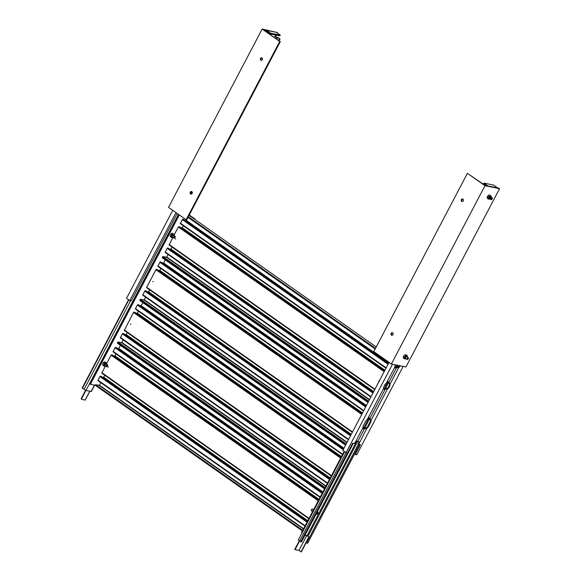 <?xml version="1.0" encoding="UTF-8"?>
<svg xmlns="http://www.w3.org/2000/svg" width="581" height="581" viewBox="0 0 581 581"><rect width="100%" height="100%" fill="white"/><g stroke="black" fill="none" stroke-linecap="round" stroke-linejoin="round"><path stroke-width="0.87" d="M270.797 34.824A1.111 0.61 125.1 0 0 270.63 34.475A1.111 0.61 125.1 0 0 270.499 34.424A1.111 0.61 125.1 0 0 270.245 34.439M275.525 38.15L276.505 36.901A2.491 0.487 27.7 0 0 277.682 37.62A2.171 0.421 -152.3 0 1 279.338 38.847L280.049 39.174A2.978 0.581 27.7 0 0 279.112 38.302A2.978 0.581 27.7 0 0 277.776 37.489L274.893 36.225M265.967 31.432L266.556 30.314L276.207 32.282L280.282 35.143L279.911 35.848L270.259 33.88L266.737 31.403L266.519 31.817M276.244 36.777L274.762 36.472L275.561 34.962M270.259 33.88L270.63 33.175L266.556 30.314M270.63 33.175L280.282 35.143M280.049 39.174L279.221 40.75M279.338 38.847L278.575 40.292M177.161 213.423L131.233 300.893L129.781 300.595L126.549 298.322L172.753 210.322M129.781 300.595L175.985 212.595M192.188 192.042L191.149 194.018M94.688 385.174L91.362 391.514L85.973 390.483L82.11 388.137L128.561 299.738L82.11 388.137M84.092 389.35L130.602 300.762L84.092 389.35M81.565 399.191A1.068 0.581 -54.9 0 1 81.442 399.14A1.068 0.581 -54.9 0 1 81.449 398.138L81.768 398.363A1.068 0.581 125.1 0 0 81.761 399.358A1.068 0.581 125.1 0 0 81.885 399.416L85.146 400.077L89.772 391.26M85.538 390.345L81.449 398.138M85.908 390.468L81.768 398.363M260.528 58.427A1.336 1.089 -78.5 0 0 262.358 59.712A1.336 1.089 -78.5 0 0 260.528 58.427M261.494 60.388A1.336 1.089 101.5 0 1 262.002 57.875M190.314 192.158A1.336 1.089 -78.5 0 0 192.151 193.444A1.336 1.089 -78.5 0 0 190.314 192.158M191.28 194.119A1.336 1.089 101.5 0 1 191.795 191.607M277.449 32.536L262.154 29.05L279.744 41.418L263.491 29.689L277.449 32.536L277.21 32.986M275.452 36.334L276.113 35.071M262.154 29.05L168.534 207.359L186.131 219.727L186.733 219.85L280.347 41.541M186.131 219.727L279.744 41.418M178.578 214.418L89.656 383.78L90.389 384.295L179.304 214.934M302.425 530.94L95.248 385.29L90.389 384.295M189.275 215.014L194.947 219.001L189.13 215.413M194.947 219.001L194.751 219.364M174.111 237.869A0.799 0.436 125.1 0 0 174.532 237.956A0.799 0.436 125.1 0 0 175.23 236.961A0.799 0.436 125.1 0 0 175.186 236.721A0.799 0.436 125.1 0 0 174.416 236.888A0.799 0.436 125.1 0 0 174.111 237.869M174.431 237.985A1.068 0.581 -54.9 0 1 174.307 238.05A1.068 0.581 -54.9 0 1 173.85 238.043A1.068 0.581 -54.9 0 1 173.748 237.927A1.068 0.581 -54.9 0 1 174.068 236.721A1.068 0.581 -54.9 0 1 175.077 236.293A1.068 0.581 -54.9 0 1 175.179 236.402A1.068 0.581 -54.9 0 1 175.244 236.721A1.068 0.581 -54.9 0 1 175.222 236.852M172.521 237.106A1.147 0.625 -54.9 0 1 172.281 237.041A1.147 0.625 -54.9 0 1 172.288 235.973A1.147 0.625 -54.9 0 1 173.603 235.16A1.147 0.625 -54.9 0 1 173.748 235.356M172.826 237.324A1.728 0.944 -54.9 0 1 171.838 237.433A1.728 0.944 -54.9 0 1 171.845 235.835A1.728 0.944 -54.9 0 1 173.828 234.608A1.728 0.944 -54.9 0 1 174.053 235.574M171.722 237.324A1.728 0.944 -54.9 0 1 171.577 237.251A1.728 0.944 -54.9 0 1 171.577 235.654A1.728 0.944 -54.9 0 1 173.566 234.419A1.728 0.944 -54.9 0 1 173.683 234.535M173.886 234.659A1.874 1.024 125.1 0 0 173.835 234.521L174.017 235.007M172.76 234.325A1.874 1.024 -54.9 0 1 173.835 234.521L173.428 233.874L172.76 234.325A1.874 1.024 -54.9 0 0 171.497 235.639L171.867 234.615L172.76 234.325M172.375 237.346L171.482 237.636L171.308 237.15A1.874 1.024 -54.9 0 1 171.497 235.639L170.894 236.496L171.308 237.15A1.874 1.024 -54.9 0 0 171.911 237.476M173.428 233.874L172.412 233.155L170.85 233.903L169.877 235.784L171.482 237.636M170.85 233.903L171.867 234.615M169.877 235.784L170.894 236.496M173.298 235.094A1.068 0.581 -54.9 0 1 173.182 235.944M175.077 236.293L173.37 235.087A1.068 0.581 -54.9 0 1 173.356 236.068M106.577 366.488A0.799 0.436 125.1 0 0 106.998 366.582A0.799 0.436 125.1 0 0 107.703 365.587A0.799 0.436 125.1 0 0 107.652 365.347A0.799 0.436 125.1 0 0 106.889 365.507A0.799 0.436 125.1 0 0 106.577 366.488M106.897 366.611A1.068 0.581 -54.9 0 1 106.781 366.669A1.068 0.581 -54.9 0 1 106.316 366.662A1.068 0.581 -54.9 0 1 106.221 366.553A1.068 0.581 -54.9 0 1 106.541 365.347A1.068 0.581 -54.9 0 1 107.55 364.919A1.068 0.581 -54.9 0 1 107.652 365.028A1.068 0.581 -54.9 0 1 107.71 365.347A1.068 0.581 -54.9 0 1 107.696 365.478M104.987 365.732A1.147 0.625 -54.9 0 1 104.754 365.667A1.147 0.625 -54.9 0 1 104.754 364.599A1.147 0.625 -54.9 0 1 106.076 363.779A1.147 0.625 -54.9 0 1 106.221 363.982M105.299 365.943A1.728 0.944 -54.9 0 1 104.311 366.059A1.728 0.944 -54.9 0 1 104.311 364.461A1.728 0.944 -54.9 0 1 106.301 363.234A1.728 0.944 -54.9 0 1 106.526 364.2M104.195 365.943A1.728 0.944 -54.9 0 1 104.05 365.877A1.728 0.944 -54.9 0 1 104.05 364.28A1.728 0.944 -54.9 0 1 106.032 363.045A1.728 0.944 -54.9 0 1 106.156 363.161M106.359 363.278A1.874 1.024 125.1 0 0 106.308 363.147L106.483 363.633M105.234 362.951A1.874 1.024 -54.9 0 1 106.308 363.147L105.895 362.5L105.234 362.951A1.874 1.024 -54.9 0 0 103.97 364.265L104.34 363.241L105.234 362.951M104.849 365.972L103.955 366.262L103.774 365.776A1.874 1.024 -54.9 0 1 103.97 364.265L103.367 365.122L103.774 365.776A1.874 1.024 -54.9 0 0 104.377 366.103M105.895 362.5L104.878 361.781L103.324 362.529L102.35 364.41L103.955 366.262M103.324 362.529L104.34 363.241M102.35 364.41L103.367 365.122M105.771 363.721A1.068 0.581 -54.9 0 1 105.655 364.57M107.55 364.919L105.844 363.713A1.068 0.581 -54.9 0 1 105.822 364.694M130.812 324.467L130.464 323.929M487.895 185.92L483.85 183.08L493.501 185.048L497.547 187.888M485.963 185.528L483.479 183.778L483.85 183.08M395.327 364.81A4.445 2.426 -54.9 0 0 394.862 367.003L386.336 383.228A4.445 2.426 125.1 0 0 383.649 388.355L367.388 419.329A4.459 2.433 -54.9 0 0 365.384 421.784L363.619 425.147A4.459 2.433 -54.9 0 0 362.907 427.863L355.819 441.371L354.417 443.514L352.674 443.158L347.532 452.955L346.08 452.657L342.848 450.384L389.052 362.37M383.271 389.074A4.445 2.426 125.1 0 0 383.772 389.277A4.445 2.426 125.1 0 0 385.334 389.001L387.425 389.125A4.445 2.426 125.1 0 0 390.112 383.997L388.827 382.356A4.445 2.426 125.1 0 0 388.355 381.775A4.445 2.426 125.1 0 0 387.825 381.55A4.445 2.426 125.1 0 0 387.229 381.535M400.331 365.834A4.445 2.426 -54.9 0 1 398.631 367.773L396.547 367.65A4.445 2.426 -54.9 0 1 394.484 367.722M394.572 367.555A4.445 2.426 125.1 0 0 396.373 367.054L398.588 366.931A4.445 2.426 125.1 0 0 399.619 365.689M387.425 389.125L371.157 420.099L369.872 418.458A4.459 2.433 125.1 0 0 369.4 417.892A4.459 2.433 125.1 0 0 368.862 417.666A4.459 2.433 125.1 0 0 368.274 417.645M371.157 420.099A4.459 2.433 -54.9 0 1 370.446 422.815L368.681 426.178A4.459 2.433 -54.9 0 1 366.684 428.633L358.68 444.378L360.431 444.734L355.281 454.538L356.734 454.829L403.156 366.408M362.617 428.408A4.459 2.433 -54.9 0 0 364.418 427.914L366.633 427.805A4.459 2.433 125.1 0 0 368.129 425.793L369.894 422.431A4.459 2.433 125.1 0 0 370.591 420.252L369.429 418.371A4.459 2.433 -54.9 0 0 369.095 417.732M388.05 381.615A4.445 2.426 -54.9 0 1 388.384 382.262L389.546 384.157A4.445 2.426 -54.9 0 1 387.374 388.29L385.159 388.406A4.445 2.426 -54.9 0 1 383.358 388.907M392.502 364.236L346.08 452.657M388.827 382.356L396.547 367.65M390.112 383.997L398.631 367.773M358.68 444.378L358.128 443.993L359.211 441.938M362.529 428.575A4.459 2.433 125.1 0 0 364.592 428.502L366.684 428.633M385.334 389.001L369.872 418.458M355.281 454.538L354.475 453.964M364.592 428.502L357.903 441.255L359.588 442.141M356.073 440.877L357.903 441.255M338.752 470.966A1.133 0.617 125.1 0 0 339.457 469.615M335.825 476.543A1.133 0.617 125.1 0 0 336.537 475.185M326.072 495.114A1.133 0.617 125.1 0 0 326.783 493.763M312.418 521.121A1.133 0.617 125.1 0 0 313.13 519.77M397.985 365.355L399.103 366.379M399.024 366.473L397.586 365.275M358.39 444.174L306.514 542.988L306.093 542.763M389.248 385.406L388.319 387.171M370.315 421.465L367.555 426.723M352.885 443.201L301.009 542L347.409 452.933M300.827 541.586L298.307 539.952L344.664 451.662M353.284 443.281L301.481 541.964L301.009 542M397.622 365.355L396.721 367.076L397.622 365.355M388.602 382.538L385.508 388.435L388.602 382.538M369.647 418.647L364.766 427.936L369.647 418.647M357.787 441.226L307.894 536.263L357.787 441.226M359.392 444.523L307.516 543.329L306.514 542.988M305.083 535.094L307.058 535.675L309.07 537.091L301.27 551.95L298.954 550.447L294.734 549.43L299.302 540.737M299.643 540.896L295.054 549.655M309.07 537.091L306.753 535.588L298.954 550.447M306.753 535.588L305.01 535.232M308.816 537.04L301.016 551.899M393.003 334.634A1.336 1.089 -78.5 0 0 391.173 333.341A1.336 1.089 -78.5 0 0 393.003 334.634M392.131 335.302A1.336 1.089 101.5 0 1 392.647 332.797M463.217 200.903A1.336 1.089 -78.5 0 0 461.379 199.61A1.336 1.089 -78.5 0 0 463.217 200.903M462.345 201.571A1.336 1.089 101.5 0 1 462.854 199.058M498.825 188.15L499.558 188.665L405.945 366.974L391.376 364.004L373.786 351.636L467.4 173.327L484.866 185.303L498.825 188.15M499.558 188.665L484.997 185.695L391.376 364.004M484.997 185.695L467.4 173.327M405.828 358.521A1.147 0.625 -54.9 0 1 405.792 358.513A1.147 0.625 -54.9 0 1 405.596 358.448A1.147 0.625 -54.9 0 1 405.647 357.3A1.147 0.625 -54.9 0 1 406.722 356.502A1.147 0.625 -54.9 0 1 406.918 356.567A1.147 0.625 -54.9 0 1 407.063 356.77M406.141 358.731A1.728 0.944 -54.9 0 1 405.444 358.949A1.728 0.944 -54.9 0 1 405.153 358.847A1.728 0.944 -54.9 0 1 405.226 357.119A1.728 0.944 -54.9 0 1 406.853 355.921A1.728 0.944 -54.9 0 1 407.143 356.015A1.728 0.944 -54.9 0 1 407.368 356.981M405.037 358.731A1.728 0.944 -54.9 0 1 404.892 358.659A1.728 0.944 -54.9 0 1 404.964 356.937A1.728 0.944 -54.9 0 1 406.584 355.732A1.728 0.944 -54.9 0 1 406.874 355.833A1.728 0.944 -54.9 0 1 406.998 355.942M405.218 358.884A1.874 1.024 -54.9 0 1 405.124 358.884L403.337 358.049L403.446 356.364L404.863 354.766L406.17 354.86L407.187 355.572L406.642 355.608A1.874 1.024 -54.9 0 1 407.201 356.066M405.879 355.478L406.642 355.608A1.874 1.024 125.1 0 0 405.284 356.356L405.879 355.478L404.863 354.766M404.354 358.76L404.521 357.998A1.874 1.024 -54.9 0 1 405.284 356.356L404.463 357.075L404.521 357.998A1.874 1.024 -54.9 0 0 405.124 358.884L405.661 358.855M403.446 356.364L404.463 357.075M407.187 355.572L407.245 356.494M405.618 358.303A1.068 0.581 -54.9 0 1 405.451 358.252L407.063 359.385A1.068 0.581 -54.9 0 1 407.397 357.94A1.068 0.581 -54.9 0 1 408.298 357.635A1.068 0.581 -54.9 0 1 408.458 358.063A1.068 0.581 -54.9 0 1 408.443 358.201M489.696 198.782A1.147 0.625 -54.9 0 1 489.456 198.717A1.147 0.625 -54.9 0 1 489.863 197.112A1.147 0.625 -54.9 0 1 490.785 196.836A1.147 0.625 -54.9 0 1 490.923 197.032M490.001 199A1.728 0.944 -54.9 0 1 489.013 199.109A1.728 0.944 -54.9 0 1 489.63 196.698A1.728 0.944 -54.9 0 1 491.003 196.284A1.728 0.944 -54.9 0 1 491.235 197.25M488.897 199A1.728 0.944 -54.9 0 1 488.752 198.927A1.728 0.944 -54.9 0 1 489.362 196.516A1.728 0.944 -54.9 0 1 490.742 196.095A1.728 0.944 -54.9 0 1 490.858 196.211M489.086 199.152A1.874 1.024 -54.9 0 1 488.832 199.123A1.874 1.024 -54.9 0 1 488.418 198.041A1.874 1.024 -54.9 0 1 489.333 196.429A1.874 1.024 -54.9 0 1 490.662 195.899A1.874 1.024 -54.9 0 1 491.068 196.334M491.134 196L488.948 194.918L487.452 196.349L487.118 198.143L488.134 198.855L488.468 197.068L489.965 195.637L491.134 196L491.076 196.981M488.948 194.918L489.965 195.637M489.296 199.225L488.134 198.855M487.452 196.349L488.468 197.068M490.473 196.77A1.068 0.581 -54.9 0 1 489.986 198.128M491.511 199.595A1.068 0.581 -54.9 0 1 491.388 199.653A1.068 0.581 -54.9 0 1 490.93 199.646A1.068 0.581 -54.9 0 1 490.771 199.341A1.068 0.581 -54.9 0 1 491.25 198.215A1.068 0.581 -54.9 0 1 492.158 197.896L490.546 196.763A1.068 0.581 -54.9 0 1 490.153 198.244M407.651 358.208A0.799 0.436 125.1 0 0 407.281 359.051A0.799 0.436 125.1 0 0 407.746 359.298A0.799 0.436 125.1 0 0 408.073 359.065A0.799 0.436 125.1 0 0 408.443 358.303A0.799 0.436 125.1 0 0 407.651 358.208M407.644 359.334A1.068 0.581 -54.9 0 1 407.521 359.392A1.068 0.581 -54.9 0 1 407.063 359.385M492.303 198.477A0.799 0.436 125.1 0 0 491.664 198.346A0.799 0.436 125.1 0 0 491.148 199.334A0.799 0.436 125.1 0 0 491.606 199.566A0.799 0.436 125.1 0 0 492.31 198.571A0.799 0.436 125.1 0 0 492.303 198.477M492.158 197.896A1.068 0.581 -54.9 0 1 492.318 198.201A1.068 0.581 -54.9 0 1 492.318 198.332A1.068 0.581 -54.9 0 1 492.31 198.448M311.83 535.188L354.563 454.03M301.946 533.031L301.495 532.712L344.213 451.35M378.761 381.637A0.799 0.436 -54.9 0 1 378.754 381.535A0.799 0.436 -54.9 0 1 379.458 380.54A0.799 0.436 -54.9 0 1 379.531 380.511A1.068 0.581 125.1 0 0 378.747 381.775A1.068 0.581 125.1 0 0 378.761 381.978M385.283 384.273A1.068 0.581 -54.9 0 1 384.324 385.733M384.542 385.334L384.985 384.658M311.227 510.263A0.799 0.436 -54.9 0 1 311.227 510.162A0.799 0.436 -54.9 0 1 311.924 509.159A0.799 0.436 -54.9 0 1 312.026 509.13M312.687 509.152A1.068 0.581 125.1 0 0 312.607 509.079A1.068 0.581 125.1 0 0 312.505 509.029A1.068 0.581 125.1 0 0 312.15 509.072A1.068 0.581 125.1 0 0 311.213 510.401A1.068 0.581 125.1 0 0 311.38 510.83A1.068 0.581 125.1 0 0 311.474 510.873M316.783 512.805A1.068 0.581 -54.9 0 1 317.495 512.536A1.068 0.581 -54.9 0 1 317.56 513.626A1.068 0.581 -54.9 0 1 316.463 514.381A1.068 0.581 -54.9 0 1 316.202 513.916M315.447 514.606C317.858 514.069 318.541 513.052 317.487 511.556A1.874 1.024 125.1 0 0 317.458 511.527M317.095 512.827L316.449 513.974L317.4 513.582L317.095 512.827M316.529 513.517L316.885 513.023M316.856 513.197L317.4 513.582M316.478 513.822L316.87 514.098M313.471 509.907A1.728 0.944 125.1 0 0 312.367 512.006M312.948 510.852L312.491 511.839M368.027 402.43L162.208 257.739L162.527 257.129L368.347 401.82L162.527 257.129L162.847 256.519L166.507 257.26L168.127 254.5M162.331 262.982L163.66 262.997L165.287 259.903M366.045 406.206L160.922 261.995L159.819 262.285L157.923 266.396L363.553 410.941L157.923 266.396M158.424 270.426L159.797 270.448L160.843 268.451M362.137 413.643L156.986 269.417L155.926 269.715L146.71 287.261L146.702 287.762L352.34 432.308M147.218 291.778L148.591 291.8L149.629 289.817M350.931 434.995L145.809 290.79L144.705 291.074L142.81 295.184L348.44 439.737M346.232 443.935L140.42 299.237L144.081 299.985L145.7 297.218M345.593 445.148L139.781 300.457L140.101 299.847L345.913 444.538L140.101 299.847L140.42 299.237M324.532 488.832L117.355 343.175L117.674 342.565L324.852 488.222L117.674 342.565L117.994 341.955L121.647 342.703L123.266 339.936M117.471 348.426L118.807 348.44L120.434 345.339M322.557 492.601L116.069 347.438L114.965 347.728L113.063 351.839L320.066 497.343M113.564 355.862L114.944 355.892L115.989 353.894M318.649 500.045L112.126 354.853L111.065 355.151L106.555 363.735M101.849 373.198L308.838 518.724L101.849 373.198L105.372 366.001M102.358 377.214L103.73 377.236L104.769 375.253M307.436 521.397L100.956 376.227L99.852 376.517L97.949 380.628L304.952 526.139L97.949 380.628M302.745 530.337L95.567 384.68L99.22 385.421L100.84 382.661M95.248 385.29L95.567 384.68M139.905 305.708L141.234 305.722L142.861 302.621M343.618 448.924L138.496 304.72L137.392 305.003L135.496 308.62L135.496 309.114L342.492 454.625L135.496 309.114M135.998 313.144L137.37 313.166L138.416 311.169M341.076 457.327L134.56 312.135L133.492 312.433L124.276 330.48L331.279 475.992M124.784 334.496L126.164 334.518L127.203 332.535M329.87 478.671L123.383 333.509L122.279 333.799L120.376 337.902L327.379 483.414M325.171 487.612L117.994 341.955M376.241 346.959L189.086 215.377M375.508 348.368L188.346 216.786M375.188 348.978L188.026 217.396M184.758 220.264L185.818 220.482L186.356 219.778M388.471 363.481L183.356 219.277L182.252 219.567L180.35 223.678L385.98 368.223M180.851 227.708L182.223 227.73L183.276 225.733M384.564 370.925L179.413 226.692L178.352 226.989L174.089 235.116M374.767 389.59L169.136 245.037L172.898 237.375M169.645 249.053L171.017 249.075L172.056 247.099M373.358 392.269L168.236 248.065L167.132 248.356L165.236 252.466L370.867 397.012M368.666 401.21L162.847 256.519M275.757 38.317L276.505 36.901M277.682 37.62L276.897 39.116M178.454 214.338L85.973 390.483M94.485 385.13L91.123 391.536M128.829 299.927L82.422 388.326M369.894 422.431L370.446 422.815M368.681 426.178L368.129 425.793M346.058 452.643L299.709 540.926M396.67 365.086L395.414 367.475M387.999 381.601L384.201 388.827M369.037 417.71L363.466 428.335M356.799 441.03L307.095 535.704M366.4 405.531L163.66 262.997M366.248 405.814L163.384 263.2M365.936 406.409L160.371 261.886M365.638 406.983L159.819 262.285M363.742 410.593L157.923 265.895M362.5 412.953L159.797 270.448M362.348 413.244L159.521 270.652M362.036 413.832L156.471 269.308M361.738 414.406L155.926 269.715M352.522 431.959L146.71 287.261M351.294 434.305L148.591 291.8M351.142 434.588L148.315 291.996M350.822 435.198L145.25 290.674M350.517 435.772L144.705 291.074M348.622 439.381L142.81 294.683M347.089 442.308L144.349 299.781M346.937 442.599L144.081 299.985M322.905 491.933L118.807 348.44M322.753 492.216L118.531 348.644M322.448 492.804L115.51 347.322M322.143 493.385L114.965 347.728M320.247 496.995L113.07 351.338M319.013 499.355L114.944 355.892M318.86 499.645L114.668 356.088M318.548 500.234L111.61 354.751M318.25 500.807L111.065 355.151M309.034 518.361L101.849 372.704M307.799 520.707L103.73 377.236M307.647 520.99L103.454 377.439M307.334 521.6L100.397 376.118M307.029 522.174L99.852 376.517M305.134 525.783L97.957 380.127M303.594 528.71L99.496 385.225M303.449 529L99.22 385.421M343.967 448.249L141.234 305.722M343.821 448.539L140.958 305.918M343.509 449.128L137.937 304.604M343.204 449.701L137.392 305.003M342.681 454.269L135.496 308.62M341.439 456.637L137.37 313.166M341.287 456.92L137.094 313.37M340.974 457.516L134.044 312.026M340.677 458.089L133.492 312.433M331.46 475.636L124.283 329.979M330.226 477.981L126.164 334.518M330.081 478.272L125.888 334.721M329.761 478.875L122.823 333.392M329.456 479.456L122.279 333.799M327.561 483.065L120.383 337.408M326.028 485.992L121.923 342.5M325.876 486.282L121.647 342.703M388.827 362.805L186.094 220.279M388.674 363.096L185.818 220.482M388.362 363.684L182.797 219.16M388.064 364.258L182.252 219.567M386.169 367.867L180.357 223.177M384.927 370.235L182.223 227.73M384.775 370.525L181.955 227.926M384.469 371.114L178.897 226.59M384.164 371.687L178.352 226.989M374.948 389.234L169.136 244.543M373.721 391.579L171.017 249.075M373.568 391.87L170.741 249.278M373.249 392.473L167.684 247.956M372.951 393.054L167.132 248.356M371.056 396.663L165.236 251.965M369.516 399.59L166.783 257.063M369.363 399.881L166.507 257.26M89.859 391.274L85.247 400.069M173.85 238.043L172.143 236.837M106.316 366.662L104.609 365.464M175.665 239.023L175.135 238.798M153.239 281.741L152.709 281.516M108.378 367.185L107.855 366.952M347.373 452.926L300.704 541.819M359.428 444.53L307.56 543.322M408.298 357.635L406.685 356.502M490.93 199.646L489.318 198.513M384.273 385.828L385.377 384.164M311.38 510.83L312.396 511.549M312.607 509.079L313.551 509.748M352.333 432.322L146.702 287.762M348.433 439.744L142.81 295.184M320.058 497.358L113.063 351.839M331.272 476.006L124.276 330.48M327.372 483.428L120.376 337.902M385.973 368.238L180.35 223.678M374.76 389.604L169.136 245.037M370.86 397.026L165.236 252.466"/></g></svg>

